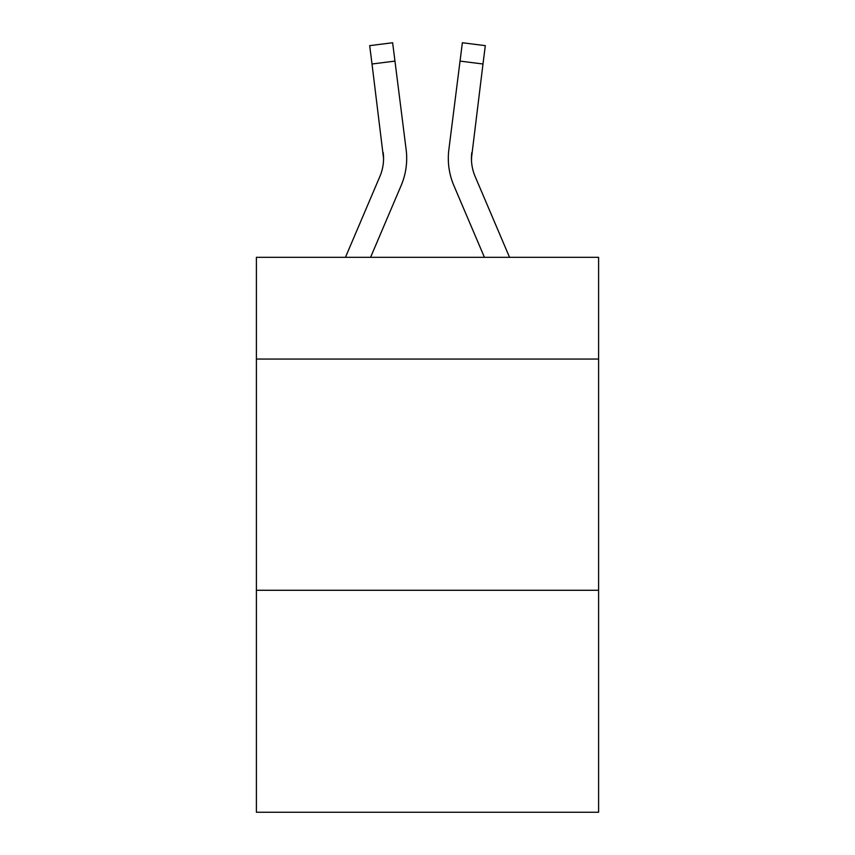 <?xml version="1.0" encoding="UTF-8"?>
<svg xmlns="http://www.w3.org/2000/svg" width="855" height="855" viewBox="0 0 855 855"><rect width="100%" height="100%" fill="white"/><g stroke="black" fill="none" stroke-linecap="round" stroke-linejoin="round"><path stroke-width="1.28" d="M598.607 359.057L598.607 257.323L256.393 257.323L256.393 359.057L598.607 359.057L598.607 812.25L256.393 812.25L256.393 359.057M598.607 590.281L256.393 590.281M370.578 257.323L401.145 185.535A69.362 69.362 0 0 0 406.146 149.668L394.957 61.1L372.011 63.997L369.691 45.646L392.637 42.75L394.957 61.1M406.606 161.723L406.691 158.667L406.606 161.723M405.794 146.889L406.146 149.668M509.548 257.323L475.124 176.472A46.245 46.245 0 0 1 471.436 158.442L482.99 63.997L460.043 61.1L462.363 42.75L485.309 45.646L482.99 63.997M484.422 257.323L453.855 185.535A69.362 69.362 0 0 1 448.854 149.668L460.043 61.1M471.49 160.622L471.8 152.564A46.245 46.245 0 0 0 475.124 176.472A46.245 46.245 0 0 1 471.436 158.442A46.245 46.245 0 0 0 475.124 176.472A46.245 46.245 0 0 1 471.436 158.442A46.245 46.245 0 0 0 475.124 176.472A46.245 46.245 0 0 1 471.436 158.442A46.245 46.245 0 0 0 475.124 176.472A46.245 46.245 0 0 1 471.436 158.442A46.245 46.245 0 0 0 475.124 176.472A46.245 46.245 0 0 1 471.436 158.442M345.452 257.323L379.877 176.472A46.245 46.245 0 0 0 383.564 158.453L372.011 63.997M379.877 176.472A46.245 46.245 0 0 0 383.564 158.453A46.245 46.245 0 0 1 379.877 176.472A46.245 46.245 0 0 0 383.564 158.453A46.245 46.245 0 0 1 379.877 176.472A46.245 46.245 0 0 0 383.564 158.453A46.245 46.245 0 0 1 379.877 176.472A46.245 46.245 0 0 0 383.564 158.453L383.2 152.564A46.245 46.245 0 0 1 379.877 176.472M406.691 158.325L406.606 161.745L406.691 158.325M448.394 161.745L448.309 158.325M448.854 149.668L449.206 146.889"/></g></svg>
